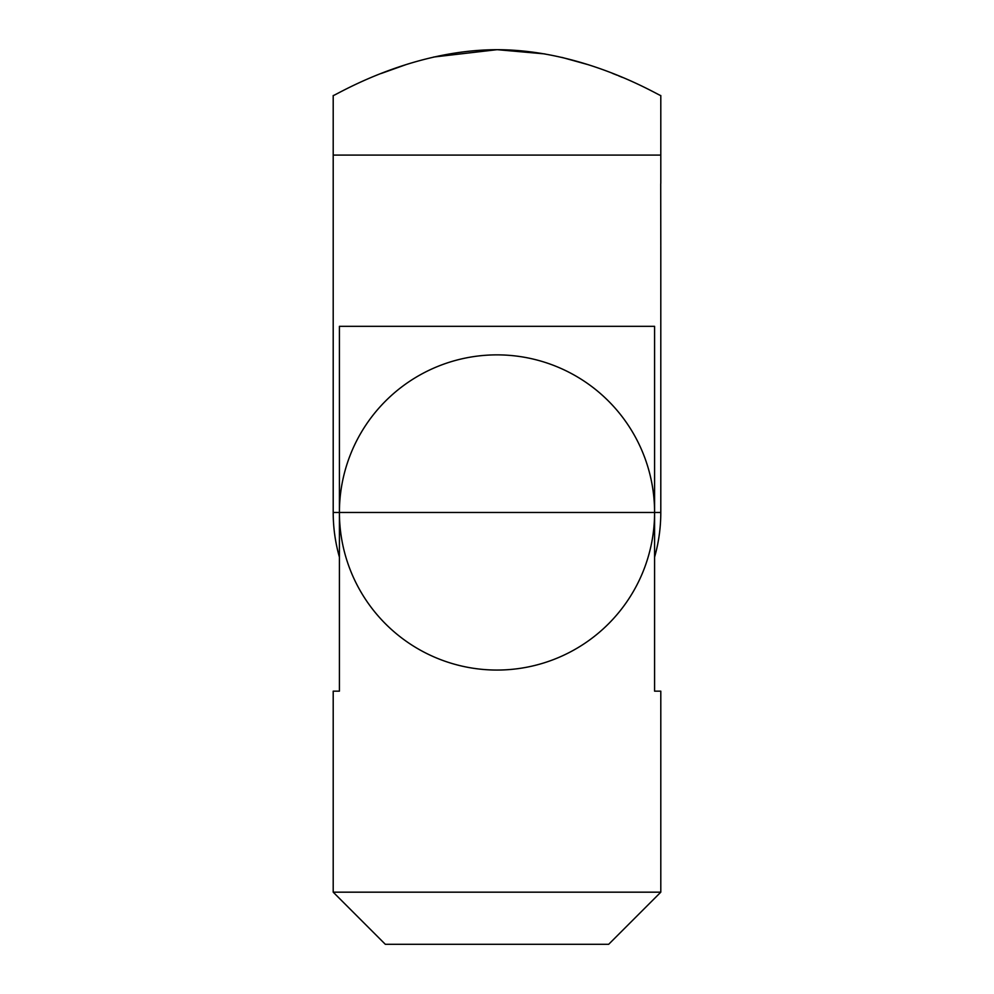 <?xml version="1.0" encoding="UTF-8"?>
<svg xmlns="http://www.w3.org/2000/svg" width="994" height="994" viewBox="0 0 994 994"><rect width="100%" height="100%" fill="white"/><g stroke="black" fill="none" stroke-linecap="round" stroke-linejoin="round"><path stroke-width="1.49" d="M660.799 183.381L660.799 155.089L333.201 155.089L333.201 95.523C332.406 97.375 407.627 49.775 497.124 49.7C585.963 49.75 661.544 97.288 660.799 95.523L660.799 155.089L333.201 155.089L333.201 512.469L339.414 512.469L339.414 326.33L654.586 326.33L654.586 512.469A157.586 157.586 0 0 1 497 670.055A157.586 157.586 0 0 1 339.414 512.469L339.414 691.153L333.201 691.153L339.414 691.153M660.799 245.916L660.799 512.469L654.586 512.469A157.586 157.586 0 0 0 497 354.87A157.586 157.586 0 0 0 339.414 512.469L654.586 512.469L654.586 691.153L660.799 691.153L654.586 691.153M381.311 73.444L405.726 64.722M433.595 57.043L496.913 49.7M497.485 49.7L544.936 53.924M561.945 57.404L588.349 64.734M612.528 73.394L616.963 75.159M618.591 75.83L622.393 77.408M660.724 183.791L660.799 245.431M333.201 892.177L660.799 892.177L608.676 944.3L385.324 944.3L333.201 892.177L333.201 691.153M660.799 892.177L660.799 691.153M654.586 557.137A163.799 163.799 0 0 0 660.799 512.469M333.201 512.469A163.799 163.799 0 0 0 339.414 557.137"/></g></svg>
